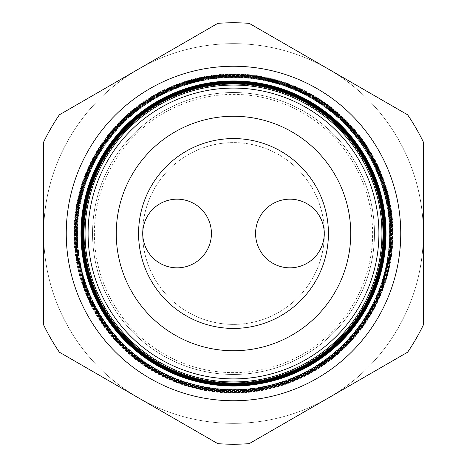 <?xml version="1.0" encoding="UTF-8"?>
<svg xmlns="http://www.w3.org/2000/svg" width="467" height="467" viewBox="0 0 467 467"><rect width="100%" height="100%" fill="white"/><g stroke="black" fill="none" stroke-linecap="round" stroke-linejoin="round"><path stroke-width="0.35" stroke-dasharray="2.33 1.75" d="M255.577 233.5A34.336 34.336 0 0 1 289.914 199.164A34.336 34.336 0 0 1 324.25 233.5A34.336 34.336 0 0 1 289.914 267.836A34.336 34.336 0 0 1 255.577 233.5M142.75 233.5A34.336 34.336 0 0 1 177.086 199.164A34.336 34.336 0 0 1 211.423 233.5A34.336 34.336 0 0 1 177.086 267.836A34.336 34.336 0 0 1 142.75 233.5M142.61 233.5A90.89 90.89 0 0 1 233.5 142.61A90.89 90.89 0 0 1 324.39 233.5A90.89 90.89 0 0 1 233.5 324.39A90.89 90.89 0 0 1 142.61 233.5A90.89 90.89 0 0 1 233.5 142.61A90.89 90.89 0 0 1 324.39 233.5A90.89 90.89 0 0 1 233.5 324.39A90.89 90.89 0 0 1 142.61 233.5M328.424 233.5A94.924 94.924 0 0 1 233.5 328.424A94.924 94.924 0 0 1 138.576 233.5A94.924 94.924 0 0 1 233.5 138.576A94.924 94.924 0 0 1 328.424 233.5A94.924 94.924 0 0 1 233.5 328.424A94.924 94.924 0 0 1 138.576 233.5A94.924 94.924 0 0 1 233.5 138.576A94.924 94.924 0 0 1 328.424 233.5A94.924 94.924 0 0 0 233.5 138.576A94.924 94.924 0 0 0 138.576 233.5A94.924 94.924 0 0 0 233.5 328.424A94.924 94.924 0 0 0 328.424 233.5M83.33 233.5A150.17 150.17 0 0 0 233.5 383.67A150.17 150.17 0 0 0 383.67 233.5A150.17 150.17 0 0 0 233.5 83.33A150.17 150.17 0 0 0 83.33 233.5M94.381 233.5A139.119 139.119 0 0 0 233.5 372.619A139.119 139.119 0 0 0 372.619 233.5A139.119 139.119 0 0 0 233.5 94.381A139.119 139.119 0 0 0 94.381 233.5M92.536 233.5A140.964 140.964 0 0 0 233.5 374.464A140.964 140.964 0 0 0 374.464 233.5A140.964 140.964 0 0 0 233.5 92.536A140.964 140.964 0 0 0 92.536 233.5A140.964 140.964 0 0 0 233.5 374.464A140.964 140.964 0 0 0 374.464 233.5A140.964 140.964 0 0 0 233.5 92.536A140.964 140.964 0 0 0 92.536 233.5A140.964 140.964 0 0 0 233.5 374.464A140.964 140.964 0 0 0 374.464 233.5A140.964 140.964 0 0 0 233.5 92.536A140.964 140.964 0 0 0 92.536 233.5A140.964 140.964 0 0 0 233.5 374.464A140.964 140.964 0 0 0 374.464 233.5A140.964 140.964 0 0 0 233.5 92.536A140.964 140.964 0 0 0 92.536 233.5A140.964 140.964 0 0 0 233.5 374.464A140.964 140.964 0 0 0 374.464 233.5A140.964 140.964 0 0 0 233.5 92.536A140.964 140.964 0 0 0 92.536 233.5A140.964 140.964 0 0 0 233.5 374.464A140.964 140.964 0 0 0 374.464 233.5A140.964 140.964 0 0 0 233.5 92.536A140.964 140.964 0 0 0 92.536 233.5A140.964 140.964 0 0 0 233.5 374.464A140.964 140.964 0 0 0 374.464 233.5A140.964 140.964 0 0 0 233.5 92.536A140.964 140.964 0 0 0 92.536 233.5A140.964 140.964 0 0 0 233.5 374.464A140.964 140.964 0 0 0 374.464 233.5A140.964 140.964 0 0 0 233.5 92.536A140.964 140.964 0 0 0 92.536 233.5A140.964 140.964 0 0 0 233.5 374.464A140.964 140.964 0 0 0 374.464 233.5A140.964 140.964 0 0 0 233.5 92.536A140.964 140.964 0 0 0 92.536 233.5M84.188 233.5A149.312 149.312 0 0 0 233.5 382.812A149.312 149.312 0 0 0 382.812 233.5A149.312 149.312 0 0 0 233.5 84.188A149.312 149.312 0 0 0 84.188 233.5A149.312 149.312 0 0 0 233.5 382.812A149.312 149.312 0 0 0 382.812 233.5A149.312 149.312 0 0 0 233.5 84.188A149.312 149.312 0 0 0 84.188 233.5A149.312 149.312 0 0 0 233.5 382.812A149.312 149.312 0 0 0 382.812 233.5A149.312 149.312 0 0 0 233.5 84.188A149.312 149.312 0 0 0 84.188 233.5A149.312 149.312 0 0 0 233.5 382.812A149.312 149.312 0 0 0 382.812 233.5A149.312 149.312 0 0 0 233.5 84.188A149.312 149.312 0 0 0 84.188 233.5A149.312 149.312 0 0 0 233.5 382.812A149.312 149.312 0 0 0 382.812 233.5A149.312 149.312 0 0 0 233.5 84.188A149.312 149.312 0 0 0 84.188 233.5A149.312 149.312 0 0 0 233.5 382.812A149.312 149.312 0 0 0 382.812 233.5A149.312 149.312 0 0 0 233.5 84.188A149.312 149.312 0 0 0 84.188 233.5A149.312 149.312 0 0 0 233.5 382.812A149.312 149.312 0 0 0 382.812 233.5A149.312 149.312 0 0 0 233.5 84.188A149.312 149.312 0 0 0 84.188 233.5A149.312 149.312 0 0 0 233.5 382.812A149.312 149.312 0 0 0 382.812 233.5A149.312 149.312 0 0 0 233.5 84.188A149.312 149.312 0 0 0 84.188 233.5A149.312 149.312 0 0 0 233.5 382.812A149.312 149.312 0 0 0 382.812 233.5A149.312 149.312 0 0 0 233.5 84.188A149.312 149.312 0 0 0 84.188 233.5A149.312 149.312 0 0 0 233.5 382.812A149.312 149.312 0 0 0 382.812 233.5A149.312 149.312 0 0 0 233.5 84.188A149.312 149.312 0 0 0 84.188 233.5A149.312 149.312 0 0 0 233.5 382.812A149.312 149.312 0 0 0 382.812 233.5A149.312 149.312 0 0 0 233.5 84.188A149.312 149.312 0 0 0 84.188 233.5M389.63 233.5A156.13 156.13 0 0 1 233.5 389.63A156.13 156.13 0 0 1 77.37 233.5A156.13 156.13 0 0 1 233.5 77.37A156.13 156.13 0 0 1 389.63 233.5M77.16 233.5A156.34 156.34 0 0 0 233.5 389.84A156.34 156.34 0 0 0 389.84 233.5A156.34 156.34 0 0 0 233.5 77.16A156.34 156.34 0 0 0 77.16 233.5M389.939 233.5A156.439 156.439 0 0 1 233.5 389.939A156.439 156.439 0 0 1 77.061 233.5A156.439 156.439 0 0 1 233.5 77.061A156.439 156.439 0 0 1 389.939 233.5M76.839 233.5A156.661 156.661 0 0 0 233.5 390.161A156.661 156.661 0 0 0 390.161 233.5A156.661 156.661 0 0 0 233.5 76.839A156.661 156.661 0 0 0 76.839 233.5M390.254 233.5A156.754 156.754 0 0 1 233.5 390.254A156.754 156.754 0 0 1 76.746 233.5A156.754 156.754 0 0 1 233.5 76.746A156.754 156.754 0 0 1 390.254 233.5M76.518 233.5A156.982 156.982 0 0 0 233.5 390.482A156.982 156.982 0 0 0 390.482 233.5A156.982 156.982 0 0 0 233.5 76.518A156.982 156.982 0 0 0 76.518 233.5M390.564 233.5A157.064 157.064 0 0 1 233.5 390.564A157.064 157.064 0 0 1 76.436 233.5A157.064 157.064 0 0 1 233.5 76.436A157.064 157.064 0 0 1 390.564 233.5M76.197 233.5A157.303 157.303 0 0 0 233.5 390.803A157.303 157.303 0 0 0 390.803 233.5A157.303 157.303 0 0 0 233.5 76.197A157.303 157.303 0 0 0 76.197 233.5M390.879 233.5A157.379 157.379 0 0 1 233.5 390.879A157.379 157.379 0 0 1 76.121 233.5A157.379 157.379 0 0 1 233.5 76.121A157.379 157.379 0 0 1 390.879 233.5M75.876 233.5A157.624 157.624 0 0 0 233.5 391.124A157.624 157.624 0 0 0 391.124 233.5A157.624 157.624 0 0 0 233.5 75.876A157.624 157.624 0 0 0 75.876 233.5M391.188 233.5A157.688 157.688 0 0 1 233.5 391.188A157.688 157.688 0 0 1 75.812 233.5A157.688 157.688 0 0 1 233.5 75.812A157.688 157.688 0 0 1 391.188 233.5M75.555 233.5A157.945 157.945 0 0 0 233.5 391.445A157.945 157.945 0 0 0 391.445 233.5A157.945 157.945 0 0 0 233.5 75.555A157.945 157.945 0 0 0 75.555 233.5M391.504 233.5A158.004 158.004 0 0 1 233.5 391.504A158.004 158.004 0 0 1 75.496 233.5A158.004 158.004 0 0 1 233.5 75.496A158.004 158.004 0 0 1 391.504 233.5M75.228 233.5A158.272 158.272 0 0 0 233.5 391.772A158.272 158.272 0 0 0 391.772 233.5A158.272 158.272 0 0 0 233.5 75.228A158.272 158.272 0 0 0 75.228 233.5M391.813 233.5A158.313 158.313 0 0 1 233.5 391.813A158.313 158.313 0 0 1 75.187 233.5A158.313 158.313 0 0 1 233.5 75.187A158.313 158.313 0 0 1 391.813 233.5M74.907 233.5A158.593 158.593 0 0 0 233.5 392.093A158.593 158.593 0 0 0 392.093 233.5A158.593 158.593 0 0 0 233.5 74.907A158.593 158.593 0 0 0 74.907 233.5M392.128 233.5A158.628 158.628 0 0 1 233.5 392.128A158.628 158.628 0 0 1 74.872 233.5A158.628 158.628 0 0 1 233.5 74.872A158.628 158.628 0 0 1 392.128 233.5M74.586 233.5A158.914 158.914 0 0 0 233.5 392.414A158.914 158.914 0 0 0 392.414 233.5A158.938 158.938 0 0 1 233.5 392.438A158.938 158.938 0 0 1 74.562 233.5A158.938 158.938 0 0 1 233.5 74.562A158.938 158.938 0 0 1 392.438 233.5A158.914 158.914 0 0 0 233.5 74.586A158.914 158.914 0 0 0 74.586 233.5M74.265 233.5A159.235 159.235 0 0 0 233.5 392.735A159.235 159.235 0 0 0 392.735 233.5A159.235 159.235 0 0 0 233.5 74.265A159.235 159.235 0 0 0 74.265 233.5A159.253 159.253 0 0 0 233.5 392.753A159.253 159.253 0 0 0 392.753 233.5A159.253 159.253 0 0 0 233.5 74.247A159.253 159.253 0 0 0 74.247 233.5M73.944 233.5A159.556 159.556 0 0 0 233.5 393.056A159.556 159.556 0 0 0 393.056 233.5A159.556 159.556 0 0 0 233.5 73.944A159.556 159.556 0 0 0 73.944 233.5M43.647 233.5A189.853 189.853 0 0 0 233.5 423.353A189.853 189.853 0 0 0 423.353 233.5L423.353 142.032A210.74 210.74 0 0 0 407.638 114.818L249.215 23.35A210.74 210.74 0 0 0 217.785 23.35L59.362 114.818A210.74 210.74 0 0 0 43.647 142.032L43.647 233.5A189.853 189.853 0 0 0 328.424 397.919A189.853 189.853 0 0 0 328.424 69.081A189.853 189.853 0 0 0 43.647 233.5L43.647 324.968A210.74 210.74 0 0 0 59.362 352.182L217.785 443.65A210.74 210.74 0 0 0 249.215 443.65L407.638 352.182A210.74 210.74 0 0 0 423.353 324.968L423.353 233.5A189.853 189.853 0 0 0 233.5 43.647A189.853 189.853 0 0 0 43.647 233.5A189.853 189.853 0 0 1 233.5 43.647A189.853 189.853 0 0 1 423.353 233.5M77.534 233.5A155.966 155.966 0 0 0 233.5 389.466A155.966 155.966 0 0 0 389.466 233.5A155.966 155.966 0 0 0 233.5 77.534A155.966 155.966 0 0 0 77.534 233.5M59.362 352.182L217.785 443.65A210.74 210.74 0 0 0 249.215 443.65L407.638 352.182A210.74 210.74 0 0 0 423.353 324.968L423.353 142.032A210.74 210.74 0 0 0 407.638 114.818L249.215 23.35A210.74 210.74 0 0 0 217.785 23.35L59.362 114.818A210.74 210.74 0 0 0 43.647 142.032L43.647 324.968A210.74 210.74 0 0 0 59.362 352.182A210.74 210.74 0 0 1 43.647 324.968L43.647 142.032A210.74 210.74 0 0 1 59.362 114.818L217.785 23.35A210.74 210.74 0 0 1 249.215 23.35L407.638 114.818A210.74 210.74 0 0 1 423.353 142.032L423.353 324.968A210.74 210.74 0 0 1 407.638 352.182L249.215 443.65A210.74 210.74 0 0 1 217.785 443.65L59.362 352.182M391.037 233.5A157.537 157.537 0 0 1 233.5 391.037A157.537 157.537 0 0 1 75.963 233.5A157.537 157.537 0 0 1 233.5 75.963A157.537 157.537 0 0 1 391.037 233.5"/><path stroke-width="0.7" d="M255.577 233.5A34.336 34.336 0 0 1 289.914 199.164A34.336 34.336 0 0 1 324.25 233.5A34.336 34.336 0 0 1 289.914 267.836A34.336 34.336 0 0 1 255.577 233.5M142.75 233.5A34.336 34.336 0 0 1 177.086 199.164A34.336 34.336 0 0 1 211.423 233.5A34.336 34.336 0 0 1 177.086 267.836A34.336 34.336 0 0 1 142.75 233.5M400.75 233.5A167.25 167.25 0 0 0 233.5 66.25A167.25 167.25 0 0 0 66.25 233.5A167.25 167.25 0 0 0 233.5 400.75A167.25 167.25 0 0 0 400.75 233.5M381.942 233.5A148.442 148.442 0 0 1 233.5 381.942A148.442 148.442 0 0 1 85.058 233.5A148.442 148.442 0 0 1 233.5 85.058A148.442 148.442 0 0 1 381.942 233.5M83.622 233.5A149.878 149.878 0 0 0 233.5 383.378A149.878 149.878 0 0 0 383.378 233.5A149.878 149.878 0 0 0 233.5 83.622A149.878 149.878 0 0 0 83.622 233.5M383.477 233.5A149.977 149.977 0 0 1 233.5 383.477A149.977 149.977 0 0 1 83.523 233.5A149.977 149.977 0 0 1 233.5 83.523A149.977 149.977 0 0 1 383.477 233.5M83.243 233.5A150.257 150.257 0 0 0 233.5 383.757A150.257 150.257 0 0 0 383.757 233.5A150.257 150.257 0 0 0 233.5 83.243A150.257 150.257 0 0 0 83.243 233.5M383.845 233.5A150.345 150.345 0 0 1 233.5 383.845A150.345 150.345 0 0 1 83.155 233.5A150.345 150.345 0 0 1 233.5 83.155A150.345 150.345 0 0 1 383.845 233.5M82.869 233.5A150.631 150.631 0 0 0 233.5 384.131A150.631 150.631 0 0 0 384.131 233.5A150.631 150.631 0 0 0 233.5 82.869A150.631 150.631 0 0 0 82.869 233.5M384.207 233.5A150.707 150.707 0 0 1 233.5 384.207A150.707 150.707 0 0 1 82.793 233.5A150.707 150.707 0 0 1 233.5 82.793A150.707 150.707 0 0 1 384.207 233.5M82.496 233.5A151.004 151.004 0 0 0 233.5 384.504A151.004 151.004 0 0 0 384.504 233.5A151.004 151.004 0 0 0 233.5 82.496A151.004 151.004 0 0 0 82.496 233.5M384.569 233.5A151.069 151.069 0 0 1 233.5 384.569A151.069 151.069 0 0 1 82.431 233.5A151.069 151.069 0 0 1 233.5 82.431A151.069 151.069 0 0 1 384.569 233.5M82.116 233.5A151.384 151.384 0 0 0 233.5 384.884A151.384 151.384 0 0 0 384.884 233.5A151.384 151.384 0 0 0 233.5 82.116A151.384 151.384 0 0 0 82.116 233.5M384.936 233.5A151.436 151.436 0 0 1 233.5 384.936A151.436 151.436 0 0 1 82.064 233.5A151.436 151.436 0 0 1 233.5 82.064A151.436 151.436 0 0 1 384.936 233.5M81.743 233.5A151.757 151.757 0 0 0 233.5 385.257A151.757 151.757 0 0 0 385.257 233.5A151.757 151.757 0 0 0 233.5 81.743A151.757 151.757 0 0 0 81.743 233.5M385.298 233.5A151.798 151.798 0 0 1 233.5 385.298A151.798 151.798 0 0 1 81.702 233.5A151.798 151.798 0 0 1 233.5 81.702A151.798 151.798 0 0 1 385.298 233.5M81.369 233.5A152.131 152.131 0 0 0 233.5 385.631A152.131 152.131 0 0 0 385.631 233.5A152.131 152.131 0 0 0 233.5 81.369A152.131 152.131 0 0 0 81.369 233.5M385.666 233.5A152.166 152.166 0 0 1 233.5 385.666A152.166 152.166 0 0 1 81.334 233.5A152.166 152.166 0 0 1 233.5 81.334A152.166 152.166 0 0 1 385.666 233.5M80.989 233.5A152.511 152.511 0 0 0 233.5 386.011A152.511 152.511 0 0 0 386.011 233.5A152.511 152.511 0 0 0 233.5 80.989A152.511 152.511 0 0 0 80.989 233.5M386.028 233.5A152.528 152.528 0 0 1 233.5 386.028A152.528 152.528 0 0 1 80.972 233.5A152.528 152.528 0 0 1 233.5 80.972A152.528 152.528 0 0 1 386.028 233.5M88.094 233.5A145.406 145.406 0 0 0 233.5 378.906A145.406 145.406 0 0 0 378.906 233.5A145.406 145.406 0 0 0 233.5 88.094A145.406 145.406 0 0 0 88.094 233.5M350.74 233.5A117.24 117.24 0 0 0 233.5 116.26A117.24 117.24 0 0 0 116.26 233.5A117.24 117.24 0 0 0 233.5 350.74A117.24 117.24 0 0 0 350.74 233.5M328.424 233.5A94.924 94.924 0 0 0 233.5 138.576A94.924 94.924 0 0 0 138.576 233.5A94.924 94.924 0 0 0 233.5 328.424A94.924 94.924 0 0 0 328.424 233.5M59.362 352.182L217.785 443.65A210.74 210.74 0 0 0 249.215 443.65L407.638 352.182A210.74 210.74 0 0 0 423.353 324.968L423.353 142.032A210.74 210.74 0 0 0 407.638 114.818L249.215 23.35A210.74 210.74 0 0 0 217.785 23.35L59.362 114.818A210.74 210.74 0 0 0 43.647 142.032L43.647 324.968A210.74 210.74 0 0 0 59.362 352.182"/></g></svg>
